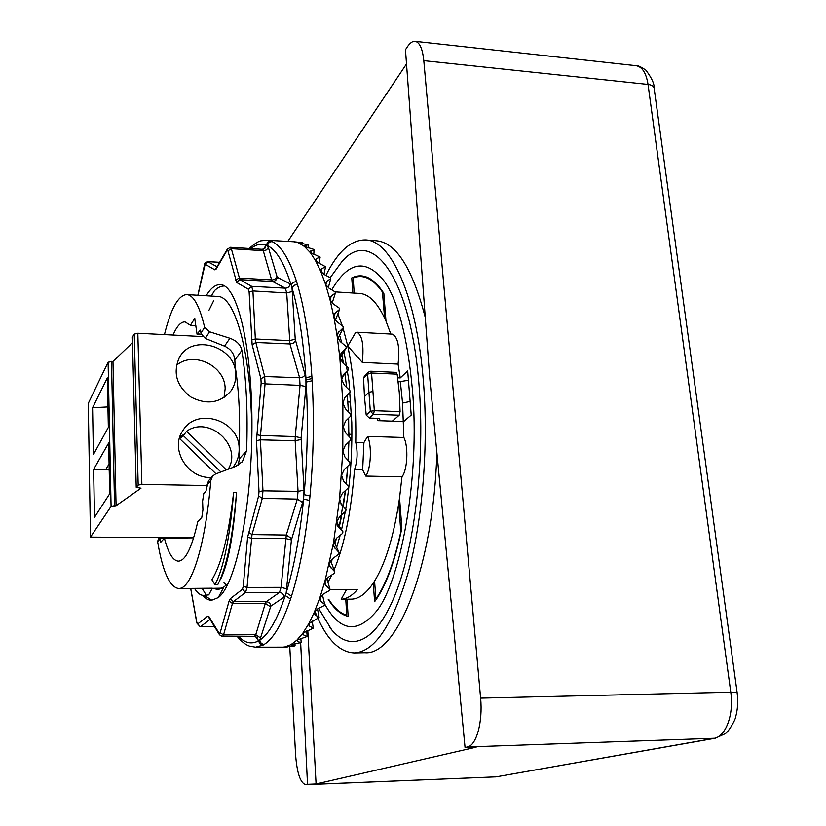 <?xml version="1.0" encoding="UTF-8"?>
<svg xmlns="http://www.w3.org/2000/svg" width="826" height="826" viewBox="0 0 826 826"><rect width="100%" height="100%" fill="white"/><g stroke="black" fill="none" stroke-linecap="round" stroke-linejoin="round"><path stroke-width="1.24" d="M401.591 524.438L400.269 524.407M212.499 476.21L208.389 480.959L205.973 491.129L203.733 493.669L202.597 501.227L202.928 509.9L201.802 517.406L197.744 521.753C191.942 547.607 185.52 560.74 178.468 561.164C172.975 560.833 168.297 553.193 164.426 538.232L160.564 542.476L159.707 538.211L191.952 537.726M173.037 335.057C176.847 326.187 180.842 321.799 185.003 321.892L190.403 325.258L194.719 318.454L197.063 334.282L200.181 330.07L201.358 334.034L205.313 338.433L224.538 346.156C230.764 349.016 234.202 353.673 234.842 360.136L235.111 366.032C239.127 391.028 240.459 419.918 239.096 452.689L239.375 458.812L238.229 465.162M164.446 334.623C170.889 308.542 178.313 295.202 186.717 294.593C193.542 295.027 199.51 305.93 204.631 327.282L209.546 331.784L229.917 338.268C236.69 340.756 240.676 344.793 241.863 350.369C246.365 379.464 247.945 412.907 246.623 450.697L242.4 461.6L235.699 466.391L215.4 474.052L212.54 476.168L210.795 480.598C205.705 543.425 192.148 587.007 179.923 588.38L178.684 588.515C169.66 587.214 162.639 571.592 157.611 541.649L158.571 538.48M195.845 325.65L190.403 325.258M193.645 537.85L164.426 538.232M159.893 537.53L159.707 538.211M348.634 418.121L348.84 436.262M348.758 441.982L348.066 460.412M347.694 466.267L346.146 483.922M345.382 490.613L339.331 526.193M336.296 538.397L334.798 543.591M345.01 373.837L346.652 387.466M347.343 395.035L348.407 411.844M343.358 363.388L341.778 355.17M208.751 594.865L203.599 595.401L208.751 594.865L212.313 588.205L178.684 588.515M222.452 588.153L212.251 588.329M224.073 586.842L227.635 583.93M217.827 296.472C232.271 296.266 246.355 336.605 250.598 397.399L251.951 426.02M236.525 492.286L233.644 492.244C228.719 535.145 221.471 564.313 211.921 579.738L214.997 584.746L217.744 584.736C226.727 567.142 232.984 536.322 236.525 492.286C233.582 535.196 228.183 564.334 220.346 579.707M233.644 492.244C229.989 536.962 223.784 567.792 214.997 584.746M203.599 595.401C200.398 595.36 197.373 593.037 194.523 588.422M206.087 594.885L202.091 588.257M373.786 582.32L374.725 583.228M221.368 588.814L220.976 588.153M226.365 584.973L223.97 582.867M211.322 296.08L214.44 290.7C217.734 287.489 221.089 285.93 224.486 285.992M343.533 363.543L341.892 354.984M351.897 434.352L348.964 434.269L348.851 432.328M334.902 543.797L336.492 538.222M339.434 526.358L341.85 514.577M343.244 506.545L345.526 490.489M346.259 484.046L347.829 466.143M348.18 460.536L348.882 441.858M348.954 436.396L348.964 434.269M400.383 382.025L402.561 403.057L403.852 437.501L367.591 436.417L363.915 442.591L355.769 442.364C357.875 452.039 357.451 461.135 354.509 469.653C351.195 511.759 344.39 545.181 334.096 569.899M354.178 293.106L353.198 277.97C363.285 273.902 373.022 278.579 382.428 292.001L384.596 318.01M398.782 503.261L400.786 531.861C394.26 561.887 385.979 584.271 375.933 599.015L374.56 581.101M345.774 599.201L346.724 615.318C340.219 613.274 334.21 607.946 328.707 599.346M368.035 277.639L366.889 277.887M287.82 241.409L406.516 63.932M346.28 607.833L347.694 609.175M654.109 88.052C654.429 83.798 651.683 77.84 645.87 70.169C640.883 66.772 637.631 65.285 636.123 65.708L636.123 65.708C642.225 66.751 646.19 72.987 648.038 84.438L423.8 60.659C422.54 48.651 419.629 42.209 415.065 41.321C412.504 41.124 409.923 42.983 407.311 46.906L405.463 49.736L429.716 377.575L465.059 747.54L476.179 747.158L316.079 783.977L307.809 630.599M386.124 580.089L386.186 580.895M465.059 747.54L467.423 746.983C476.416 745.527 482.952 721.965 480.608 698.135L730.783 692.209C734.066 714.614 725.682 736.895 713.85 738.382L496.127 776.843L305.734 784.7L307.509 784.328L300.654 642.649M316.079 783.977L307.509 784.328M289.761 646.417L295.594 754.85C297.019 773.177 300.396 783.12 305.734 784.7M423.8 60.659L480.608 698.135M347.86 401.963L350.389 402.055M378.638 420.682L379.578 419.845C380.29 418.988 379.351 418.483 376.739 418.317L369.377 418.07L366.217 415.075L364.462 396.666L368.974 392.309L372.939 391.441L371.555 373.011L367.632 374.137L363.585 378.205L364.38 376.15M392.371 421.146L399.185 415.21L400.083 411.616L399.288 392.515L397.151 374.157L395.86 372.536M369.377 418.07L373.486 414.301L370.316 411.265L374.312 410.687L372.939 391.441M364.462 396.666L363.585 378.205M327.943 582.309L331.825 574.968M355.769 442.364C356.347 405.824 353.673 373.713 347.746 346.032L343.079 328.129M342.367 325.919L337.824 313.952M345.702 509.26C350.317 481.826 352.341 452.885 351.783 422.437L349.749 392.66M349.584 390.326L348.933 380.858L343.998 351.577M331.154 562.072L332.579 558.675M336.647 547.411L340.147 535.341M341.561 529.673L345.289 511.655M341.85 342.893L339.61 335.315M397.647 377.812L400.249 377.926L407.683 370.946L411.224 415.086L403.677 421.528L377.668 420.651L377.606 418.379M400.249 377.926L398.08 364.101L362.304 362.407C364.06 345.227 362.263 335.17 356.946 332.228L355.624 332.527L347.746 346.032L362.304 362.407M390.801 334.065L385.969 321.056L383.832 293.282C373.548 277.639 362.862 272.518 351.762 277.928L352.826 293.024M330.059 299.921L331.267 296.08L335.397 292.982L335.077 291.877L359.578 293.447C369.212 294.035 378.009 303.245 385.969 321.056M354.509 469.653L362.666 469.839L363.915 442.591M346.538 589.516L341.179 599.232C346.652 598.974 352.103 595.722 357.544 589.454L329.873 589.619M341.179 599.232L351.226 599.16C358.68 599.108 366.032 593.749 373.29 583.073L374.601 601.731C385.804 586.388 394.89 561.845 401.87 528.113L399.557 497.975C393.837 536.673 385.081 565.046 373.29 583.073M362.666 469.839L365.753 476.086L401.973 476.829L399.557 497.975M325.929 275.419C337.71 251.6 350.916 239.767 365.536 239.922C390.76 240.242 416.438 294.892 423.325 380.497C428.663 444.46 422.767 518.625 408.581 571.313C392.908 624.673 374.798 651.879 354.24 652.912C338.712 652.158 325.568 638.209 314.809 611.064M330.204 277.691L341.85 261.718C370.967 226.809 410.367 274.81 418.968 384.4C425.132 458.017 415.096 544.22 395.716 593.305C376.305 642.607 350.905 652.767 331.784 629.928L329.564 627.151M324.577 603.816C339.507 630.992 356.378 633.955 375.2 612.685C400.011 585.19 420.671 477.624 412.298 388.365C407.239 336.213 397.895 300.478 384.266 281.17C366.001 258.383 348.5 261.274 331.773 289.843M401.973 476.829C407.486 470.087 408.622 446.432 403.852 437.501M328.232 599.346C334.282 609.01 340.921 614.689 348.159 616.382L347.034 599.191M398.08 364.101C399.908 347.065 397.987 337.08 392.319 334.148L356.946 332.228M436.861 452.411C433.64 566.863 397.058 655.865 364.906 652.695L354.24 652.912M365.536 239.922L376.171 240.738C395.953 242.328 412.319 267.913 425.266 317.463M365.753 476.086C370.946 469.271 372.061 445.41 367.591 436.417M408.426 380.249L398.153 381.953M289.017 646.479L284.609 646.995L290.866 644.724L296.895 640.15L302.884 633.15L308.759 623.733L314.438 611.932L319.838 597.828L324.855 581.545L333.436 543.188L339.569 498.832L342.8 451.089L342.873 402.933L339.827 357.39L342.666 362.759L348.365 367.962L348.51 369.573L341.861 377.668M237.227 636.485C241.657 641.709 245.787 644.93 249.607 646.149L255.595 647.181L282.781 647.15L294.603 645.942L290.866 644.724L300.705 642.649L297.608 641.389L296.895 640.15L307.241 636.454L303.638 634.977L302.615 633.924L302.884 633.15L313.26 628.173L309.574 626.149L308.521 624.797L308.759 623.733L319.115 617.497L315.336 614.926L314.241 613.336L314.438 611.932L318.01 608.69L324.329 605.489L324.732 604.477L320.829 601.369L319.703 599.624L319.838 597.828L323.348 594.059L329.626 590.394L329.997 589.217L325.96 585.603L324.835 583.827L324.855 581.545L328.283 577.281L334.499 573.192L334.84 571.871L329.574 566.13L329.419 563.249L332.733 558.562L338.877 554.091L339.166 552.646L333.89 546.802L333.436 543.188L336.626 538.118L342.656 533.338L342.914 531.779L337.813 526.172L336.843 521.609L339.889 516.24L345.795 511.222L345.991 509.58L341.314 504.418L339.569 498.832L342.449 493.246L348.211 488.063L348.355 486.359L343.492 480.98L341.572 475.208L344.277 469.488L349.863 464.222L349.956 462.477L344.907 456.964L342.8 451.089L345.309 445.328L350.73 440.072L350.761 438.317L345.536 432.752L343.234 426.866L345.557 421.157L350.782 415.994L350.761 414.26L345.361 408.736L342.873 402.933L345 397.358L350.038 392.371L349.956 390.688L344.401 385.277L341.727 379.65L343.317 374.674L348.51 369.573M294.965 643.681L295.047 645.777M300.87 638.519L301.149 642.318M306.663 630.981L307.241 636.454M312.249 621.1L313.26 628.173M317.525 608.948L319.115 617.497M322.408 594.668L324.732 604.477M326.797 578.458L329.997 589.217M330.617 560.658L334.84 571.871M333.88 541.691L339.166 552.646M336.781 522.218L342.914 531.779M341.055 504.128L345.991 509.58M340.147 354.53L346.218 347.952L346.032 346.435L340.198 341.499L337.194 336.471L333.91 317.184L337.049 321.81L342.986 326.404L343.234 327.798L337.948 338.743M346.218 347.952L339.951 358.164M333.838 316.73L335.304 312.982L339.6 309.399L339.321 308.139L333.281 303.947L330.028 299.786L325.609 284.474L328.965 288.129L335.077 291.877M339.6 309.399L335.387 320.209M335.397 292.982L332.166 303.08M325.795 284.929L326.724 281.294L330.699 278.713L330.348 277.773L324.184 274.511L320.756 271.393L315.532 260.655L319.022 263.215L320.147 257.123L310.029 252.322L304.319 246.406L314.035 249.483L313.818 254.398M330.699 278.713L328.325 287.716M321.077 271.991L321.748 268.78L325.589 266.736L319.022 263.215M325.589 266.736L323.926 274.377M304.949 246.788L305.073 245.529L308.181 244.857L293.86 241.75L266.726 240.221L261.388 240.758C259.023 240.862 254.945 243.443 249.153 248.492M308.604 245.115L308.305 247.914M299.167 243.092L302.667 242.679L293.86 241.75M302.667 242.679L302.574 243.804M341.561 352.361L339.827 357.39L337.194 336.471L337.638 333.312L343.234 327.798M335.304 312.982L334.096 314.665L333.91 317.184L330.028 299.786L330.039 297.783L331.267 296.08M326.724 281.294L325.516 282.905L325.609 284.474L320.756 271.393L320.591 270.185L321.748 268.78M315.986 261.264L316.42 258.621L315.325 259.756L315.532 260.655L309.781 251.693L314.458 249.917M316.42 258.621L320.147 257.123M305.073 245.529L304.319 246.406L298.227 242.699L299.198 242.576M238.662 636.474C244.981 643.175 251.682 644.59 258.765 640.728L259.818 640.078C268.842 634.203 277.329 619.355 285.28 595.536L286.199 592.655C294.004 567.545 299.817 536.342 303.638 499.038L304.03 490.21L301.108 437.832L305.981 386.527L305.919 377.771C303.493 341.252 298.857 311.257 292.012 287.809L291.206 285.125C284.196 262.978 276.307 249.834 267.552 245.694C268.027 243.081 269.544 241.729 272.095 241.615L266.726 240.221M255.379 636.443L258.765 640.728C259.137 643.351 260.593 644.796 263.153 645.054L264.248 644.394C261.677 644.146 260.2 642.7 259.818 640.078L270.835 606.129L284.175 597.043L285.28 595.536L290.556 599.108L291.506 596.165L286.199 592.655L291.413 539.956L303.638 499.038L309.554 500.473L309.987 495.982L304.061 494.65C307.509 456.788 308.222 419.267 306.178 382.077L312.135 380.765L311.867 376.357L305.919 377.771L295.233 339.218L292.012 287.809L294.004 285.321L297.422 284.423L296.586 281.676C289.306 259.096 281.15 245.745 272.095 241.615M206.17 295.77C210.702 288.191 215.41 284.485 220.263 284.629C237.021 284.309 252.364 345.795 251.951 427.61C251.682 509.374 235.472 585.159 218.26 597.601L211.632 600.295C208.534 600.295 205.56 598.643 202.711 595.34M296.586 281.676C293.85 281.759 292.053 282.905 291.206 285.125L290.163 283.834L277.206 277.268L268.367 247.49L266.519 245.239C266.984 242.637 268.491 241.275 271.042 241.161M213.738 300.602L209.009 310.194M204.177 595.37L211.941 600.285M218.26 597.601L223.836 587.038L228.193 583.476M223.836 587.038L217.93 589.743L213.635 588.318M112.966 361.437L132.521 342.707L112.966 361.437L108.103 362.211L112.966 361.437L116.074 505.719L111.076 506.39L90.478 537.117L88.279 403.387L108.103 362.211L111.076 506.39L90.478 537.117L88.279 403.387L108.103 362.211L111.076 506.39L114.566 505.698L111.5 361.365L114.566 505.698L116.074 505.719L112.966 361.437M140.998 488.207L116.074 505.719L140.998 488.207L136.228 487.34L132.377 337.101L134.256 334.127L137.839 333.25L202.721 336.585L137.839 333.25L134.256 334.127L138.179 485.099L136.228 487.34L140.998 488.207M92.574 407.734L107.917 406.929L92.574 407.734L107.328 377.905L92.574 407.734L93.39 454.579L92.574 407.734M225.157 388.643C225.178 365.835 193.48 350.503 176.444 365.35C193.48 350.503 225.178 365.835 225.157 388.643L224.032 397.574L225.157 388.643M235.72 374.374C235.947 380.414 234.398 385.866 231.084 390.729C220.397 403.088 207.047 405.215 191.023 397.11C176.692 386.165 172.748 373.125 179.17 357.978C191.591 332.909 235.875 346.084 235.72 374.374C235.947 380.414 234.398 385.866 231.084 390.729C220.397 403.088 207.047 405.215 191.023 397.11C176.692 386.165 172.748 373.125 179.17 357.978C191.591 332.909 235.875 346.084 235.72 374.374M108.66 443.004L93.637 469.364L105.842 469.405L109.084 463.975L105.842 469.405L93.637 469.364L94.474 517.365L93.637 469.364L108.66 443.004L109.693 493.783L94.474 517.365L109.693 493.783L108.66 443.004M108.34 427.383L107.328 377.905L108.34 427.383L93.39 454.579L108.34 427.383M193.676 537.736L90.478 537.117L193.676 537.736M141.876 484.387L207.13 485.543L141.876 484.387L138.179 485.099L136.228 487.34L132.377 337.101L134.256 334.127L138.179 485.099L141.876 484.387L137.839 333.25L141.876 484.387M239.127 448.332C239.375 455.529 237.289 461.868 232.86 467.361L232.86 467.361C237.289 461.868 239.375 455.529 239.127 448.332C239.23 420.31 196.96 406.619 182.907 430.532C196.96 406.619 239.23 420.31 239.127 448.332M211.415 477.459C187.678 478.966 169.547 449.003 182.907 430.532C169.547 449.003 187.678 478.966 211.415 477.459M109.208 470.066L105.842 469.405L109.208 470.066M184.611 433.96L179.872 436.83L184.611 433.96M215.999 473.825L179.407 438.389M220.862 471.976L183.372 435.674L186.531 431.317C209.133 415.034 242.854 445.803 228.183 469.22M186.531 431.317L226.365 469.901M179.645 438.627L183.372 435.674M400.693 512.801L399.454 512.77M201.152 332.868L204.631 327.282M159.645 539.306L157.611 541.649M210.795 480.598L207.14 484.79M195.173 318.929L194.224 318.846M199.675 330.452L200.646 330.534M201.41 334.2L197.548 333.91M402.561 403.057L410.13 401.457M467.423 746.983L715.223 738.237L496.127 776.843L306.219 784.638M737.133 692.611L654.14 88.237C653.789 86.214 651.755 84.944 648.038 84.438L730.783 692.209L737.143 692.653C738.248 701.924 737.67 710.246 735.419 717.608C735.729 718.971 728.966 731.671 725.114 733.725L715.223 738.237M400.083 411.616L374.312 410.687L373.486 414.301L399.185 415.21M366.217 415.075L370.316 411.265L367.632 374.137L368.313 372.185L364.266 376.253M370.358 371.38L371.555 373.011L397.151 374.157M234.842 360.136L241.863 350.369M239.375 458.812L246.623 450.697M401.25 520.029L399.96 519.998M205.313 338.433L209.546 331.784M224.538 346.156L229.917 338.268M311.867 376.357C309.327 338.98 304.515 308.335 297.422 284.423M309.987 495.982C313.55 457.232 314.272 418.823 312.135 380.765M291.506 596.165C299.58 570.549 305.599 538.655 309.554 500.473M264.248 644.394C273.561 638.508 282.337 623.403 290.556 599.108M255.595 647.181L263.153 645.054M306.085 379.888L312.011 378.556M305.981 386.527L300.055 385.37L299.611 377.771L289.947 343.967L286.715 292.931L285.321 288.171L272.508 281.47L271.64 279.962L263.287 250.743L262.296 249.318L264.909 248.327L265.466 246.2L263.577 249.163M305.248 374.323C304.34 376.501 302.461 377.658 299.611 377.771L264.681 376.511L255.812 342.48L290.453 343.967L293.416 343.058L295.44 340.57M265.466 246.2L266.519 245.239C261.233 243.236 256.019 244.362 250.867 248.595M190.734 588.442L196.867 622.618L197.662 623.971L207.76 616.155L208.968 616.63L219.231 633.387L220.181 632.716L229.06 601.152L230.289 598.695L242.431 589.289L243.257 586.419L247.583 537.272L258.621 495.972L259.013 491.615L256.494 440.671L261.14 383.088L260.923 378.814L252.147 344.762L249.122 291.939L248.409 289.255L236.67 282.471L227.955 250.877L227.036 250.412L216.113 269.142L214.894 269.875L205.147 264.237L197.972 295.274M268.367 247.49L266.519 249.906L263.762 250.753L231.342 248.688L230.464 247.315L227.315 249.163L216.412 267.882M292.445 291.454L286.715 292.931L252.921 290.948L251.682 286.343L239.839 279.642L231.342 248.688L227.955 250.877M290.163 283.834C289.647 286.601 288.026 288.047 285.321 288.171L251.682 286.343L248.409 289.255M295.233 339.218L289.441 340.622L255.337 338.98L252.921 290.948L249.122 291.939M260.923 378.814L264.681 376.511L265.063 383.863L261.14 383.088M252.147 344.762L255.812 342.48L255.337 338.98L251.496 339.92M236.67 282.471L239.839 279.642L272.508 281.47C275.141 281.346 276.71 279.942 277.206 277.268M235.534 280.293L239.013 278.073L272.621 279.931L275.347 278.827L276.855 276.658M227.036 250.412L227.315 249.163M216.113 269.142L216.391 267.923M214.894 269.875L216.68 267.418M217.062 266.767L207.687 261.666M205.147 264.237L208.038 261.666L219.633 262.358M204.301 265.745L197.868 295.264M300.055 385.37L265.063 383.863L260.489 435.488L295.243 436.582L300.055 385.37M256.607 434.652L260.489 435.488L260.407 439.845L295.161 440.743L295.243 436.582L301.108 437.832M256.494 440.671L260.407 439.845L262.967 490.84L262.296 498.346L252.013 534.587L286.292 535.042L297.319 499.1L298.052 491.346L295.161 440.743L301.077 439.515M304.03 490.21L298.052 491.346L262.967 490.84L259.013 491.615M302.843 502.642L297.319 499.1L262.296 498.346L258.621 495.972M284.175 597.043C283.762 594.266 282.193 592.738 279.467 592.459L281.067 587.358L286.292 535.042L291.671 538.552M286.767 588.876L281.067 587.358L247.026 587.441L252.013 534.587L248.43 532.233M270.835 606.129C270.443 603.434 268.915 601.958 266.271 601.689L279.467 592.459L245.59 592.376L247.026 587.441L243.257 586.419M270.453 606.811L265.342 603.383L266.271 601.689L233.355 601.679L245.59 592.376L242.431 589.289M260.727 638.095L255.74 634.698L265.342 603.383L232.457 603.445L233.355 601.679L230.289 598.695M257.733 639.943L257.082 637.435L254.563 636.361L255.74 634.698L223.505 634.987L232.457 603.445L229.06 601.152M214.512 626.624L200.46 626.697L210.083 619.386M197.662 623.971L200.222 626.789L214.564 626.717M207.76 616.155L209.721 618.798M208.968 616.63L209.36 618.209M219.231 633.387L219.54 634.843L222.462 636.598L223.505 634.987L220.181 632.716M247.583 537.272L251.393 538.232L285.662 538.521L291.413 539.956M196.867 622.618L200.222 626.789M190.672 588.442L196.836 623.083M291.537 644.445L291.557 645.385M297.505 639.706L297.608 641.389M303.421 632.602L303.638 634.977M309.182 623.145L309.574 626.149M314.716 611.416L315.336 614.926M319.951 597.539L320.829 601.369M324.814 581.71L325.96 585.603M329.285 564.199L330.658 567.792M333.425 545.367L334.829 548.144M337.483 525.604L338.402 526.916M337.153 335.067L338.763 331.825M310.586 252.839L310.834 250.877M158.334 538.758L159.397 537.53M186.717 294.593L217.837 296.472M636.123 65.708L415.065 41.321M497.2 776.719L495.466 776.905M396.243 372.371L370.709 371.215L368.313 372.185M242.4 461.6L241.584 462.498M201.544 334.623L197.063 334.282M331.784 629.928L318.588 608.401M219.654 262.317L207.884 261.615C204.962 262.792 203.764 264.031 204.28 265.342M230.464 247.315L262.296 249.318M209.339 618.168L219.54 634.843M222.462 636.598L254.563 636.361M287.355 646.975L282.781 647.15"/></g></svg>
